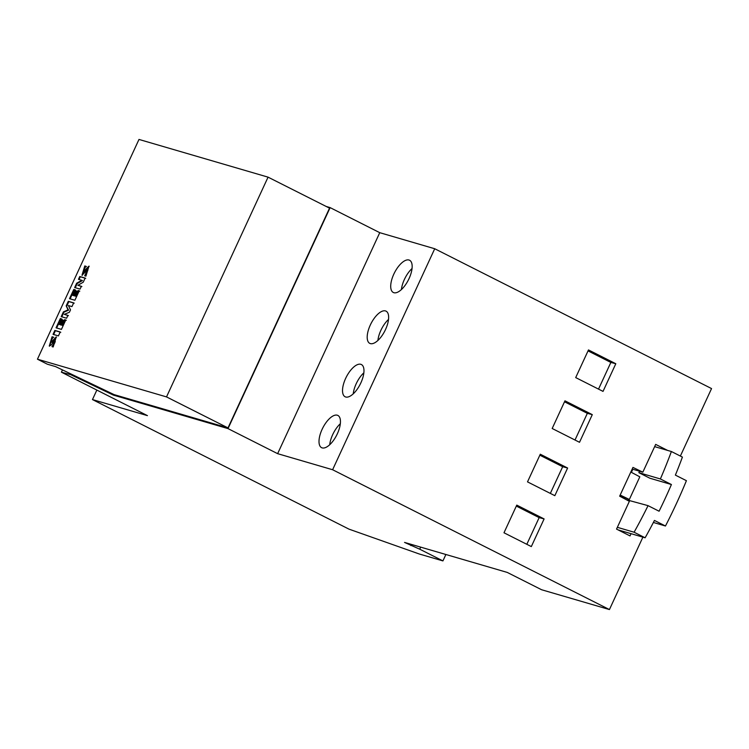 <?xml version="1.0" encoding="UTF-8"?>
<svg xmlns="http://www.w3.org/2000/svg" width="749" height="749" viewBox="0 0 749 749"><rect width="100%" height="100%" fill="white"/><g stroke="black" fill="none" stroke-linecap="round" stroke-linejoin="round"><path stroke-width="1.12" d="M645.123 537.791L634.094 532.221A254.08 110.187 -63.2 0 0 638.757 523.72A254.08 110.187 -63.2 0 0 648.054 505.65L659.083 511.221A254.08 110.187 -63.2 0 0 671.413 484.528L660.384 478.957A254.08 110.187 116.8 0 0 671.385 451.516L682.414 457.087A254.08 110.187 116.8 0 1 675.383 475.109L686.412 480.68A254.08 110.187 116.8 0 1 665.468 526.004L654.439 520.433A254.08 110.187 116.8 0 1 649.786 529.29A254.08 110.187 116.8 0 1 645.123 537.791L618.103 529.889M37.45 359.192L138.986 139.436L268.058 177.148L166.512 396.904L37.45 359.192L47.327 364.192L55.585 366.607L114.082 394.611L228.005 427.904L329.541 208.147L268.058 177.148M51.278 342.068L56.25 336.91L53.198 346.946L52.009 346.6C54.555 342.199 55.295 340.299 54.246 340.889L51.222 344.971L49.265 346.066L52.065 336.76L53.207 337.097C50.838 341.085 50.192 342.752 51.278 342.068L51.831 342.349L51.278 342.068M52.561 346.881C55.108 342.48 55.847 340.58 54.799 341.169L54.246 340.889M60.22 331.994L58.413 335.908L53.039 334.335L54.846 330.421L60.22 331.994M65.772 319.992L61.437 329.382L56.053 327.809L60.341 318.531L61.446 318.859L58.918 324.336L59.939 324.635L62.139 319.87L63.159 320.169L60.95 324.935L62.027 325.244L64.611 319.645L65.772 319.992M67.897 315.385L66.595 318.213L61.212 316.64L63.412 311.874L68.056 309.889L66.193 305.873L68.299 301.304L73.674 302.877L71.96 306.594L68.393 305.555L70.509 309.871L69.404 312.249L64.33 314.346L67.897 315.385M79.235 290.855L74.891 300.246L69.517 298.673L73.795 289.414L74.909 289.732L72.372 295.209L73.393 295.509L75.593 290.743L76.613 291.033L74.413 295.808L75.48 296.127L78.074 290.518L79.235 290.855M81.341 286.296L80.04 289.105L74.666 287.541L76.651 283.234L81.856 280.304L78.467 279.311L79.769 276.493L85.143 278.066L83.223 282.233L77.896 285.285L81.341 286.296M84.122 271.803L83.57 271.522L88.972 266.11L85.92 276.147L84.721 275.801L87.333 269.921L81.978 275.267L84.777 265.951L85.92 266.288C83.626 270.155 82.933 271.896 83.86 271.512L84.019 271.587M544.102 518.926L516.773 505.116L503.993 532.782L531.322 546.583L544.102 518.926L539.149 517.625L516.323 506.09M567.62 468.022L540.291 454.222L527.511 481.879L554.84 495.679L567.62 468.022L562.668 466.73L539.842 455.186M592.29 414.637L564.961 400.827L552.182 428.494L579.511 442.294L592.29 414.637L587.338 413.336L564.512 401.801M680.364 456.057L711.55 388.572L434.72 248.743L332.612 469.735L609.433 609.564L642.904 537.136M667.593 450.411L655.675 444.391L642.839 472.17L632.952 467.413L619.657 496.175L629.366 501.315L616.53 529.103L630.021 535.909L631.051 533.681M615.809 363.733L603.029 391.39L575.7 377.59L588.48 349.933L615.809 363.733L610.856 362.441L588.031 350.897M632.231 468.977L632.821 469.258L631.398 472.347L639.815 476.823L629.347 499.471L620.771 495.332L620.238 496.484M642.839 472.17L632.821 469.258M113.745 394.451L113.427 395.126L70.659 374.65L61.409 372.178L147.441 415.629L92.464 399.573L349.015 529.15L419.346 554.017L442.931 560.907L419.73 549.195L404.544 542.416L507.251 572.423L541.602 589.744L609.433 609.564M332.612 469.735L277.636 453.669L379.752 232.677L330.122 207.613L326.218 206.471M113.427 395.126L228.005 428.606L277.636 453.669M379.752 232.677L434.72 248.743M96.846 390.079L92.464 399.573M411.407 544.42L410.855 545.609M444.7 554.148L445.795 554.7L442.931 560.907M420.676 547.126L419.73 549.195M629.347 499.471L620.462 495.997M598.526 389.115L610.856 362.441M575.007 440.019L587.338 413.336M550.337 493.404L562.668 466.73M526.819 544.308L539.149 517.625M330.122 207.613L228.005 428.606M61.409 372.178L62.467 369.894M70.977 373.966L70.659 374.65M322.173 447.893A18.051 7.827 116.8 0 1 321.649 447.696A18.051 7.827 116.8 0 1 322.388 428.737A18.051 7.827 116.8 0 1 337.284 415.208A18.051 7.827 116.8 0 1 337.93 415.47A18.051 7.827 116.8 0 1 337.003 434.504A18.051 7.827 116.8 0 1 322.173 447.893M345.692 396.998A18.051 7.827 116.8 0 1 345.167 396.792A18.051 7.827 116.8 0 1 345.907 377.833A18.051 7.827 116.8 0 1 360.803 364.304A18.051 7.827 116.8 0 1 361.449 364.566A18.051 7.827 116.8 0 1 360.522 383.6A18.051 7.827 116.8 0 1 345.692 396.998M370.362 343.604A18.051 7.827 116.8 0 1 369.837 343.407A18.051 7.827 116.8 0 1 370.577 324.448A18.051 7.827 116.8 0 1 385.473 310.919A18.051 7.827 116.8 0 1 386.119 311.181A18.051 7.827 116.8 0 1 385.192 330.215A18.051 7.827 116.8 0 1 370.362 343.604M393.88 292.709A18.051 7.827 116.8 0 1 393.356 292.503A18.051 7.827 116.8 0 1 394.096 273.544A18.051 7.827 116.8 0 1 408.991 260.015A18.051 7.827 116.8 0 1 409.637 260.278A18.051 7.827 116.8 0 1 408.711 279.311A18.051 7.827 116.8 0 1 393.88 292.709M340.336 423.719A17.826 7.733 -63.2 0 0 329.719 444.737M363.855 372.815A17.826 7.733 -63.2 0 0 353.238 393.834M388.525 319.43A17.826 7.733 -63.2 0 0 377.908 340.449M412.044 268.526A17.826 7.733 -63.2 0 0 401.427 289.545M665.468 526.004L653.381 522.465M639.543 471.215L638.869 472.666L660.384 478.957M671.385 451.516L654.645 446.629M671.413 484.528L649.898 478.237L638.869 472.666M626.37 499.733L648.054 505.65M634.094 532.221L617.354 527.324M166.512 396.904L228.005 427.904M52.065 336.76L52.617 337.041L49.565 346.15M53.759 337.368L52.617 337.041M56.493 337.097L51.831 342.349M54.846 330.421L55.398 330.702L53.591 334.616M60.772 332.275L55.398 330.702M60.341 318.531L60.894 318.812L56.606 328.09M61.998 319.14L60.894 318.812M58.918 324.336L59.939 324.635M62.139 319.87L62.691 320.151L60.491 324.916M63.702 320.441L62.691 320.151M60.95 324.935L62.027 325.244M64.611 319.645L65.163 319.926L62.579 325.525M66.324 320.263L65.163 319.926M63.412 311.874L63.965 312.155L61.764 316.921M68.056 309.889L68.608 310.161L63.965 312.155M66.193 305.873L68.608 310.161M68.299 301.304L68.852 301.585L66.745 306.154M74.226 303.158L68.852 301.585M64.33 314.346L68.449 315.666M73.795 289.414L74.348 289.685L70.069 298.954M75.452 290.013L74.348 289.685M72.372 295.209L73.393 295.509M75.593 290.743L76.145 291.015L73.945 295.789M77.166 291.314L76.145 291.015M74.413 295.808L75.48 296.127M78.074 290.518L78.626 290.79L76.033 296.398M79.787 291.136L78.626 290.79M76.651 283.234L77.203 283.515L75.209 287.813M81.856 280.304L82.409 280.585L77.203 283.515M79.769 276.493L80.312 276.774L79.01 279.592M85.695 278.347L80.312 276.774M77.896 285.285L81.894 286.567M84.777 265.951L85.33 266.232L82.287 275.351M87.333 269.921L87.886 270.202L85.339 275.978M86.472 266.569L85.33 266.232M89.215 266.298L84.412 271.793"/></g></svg>
